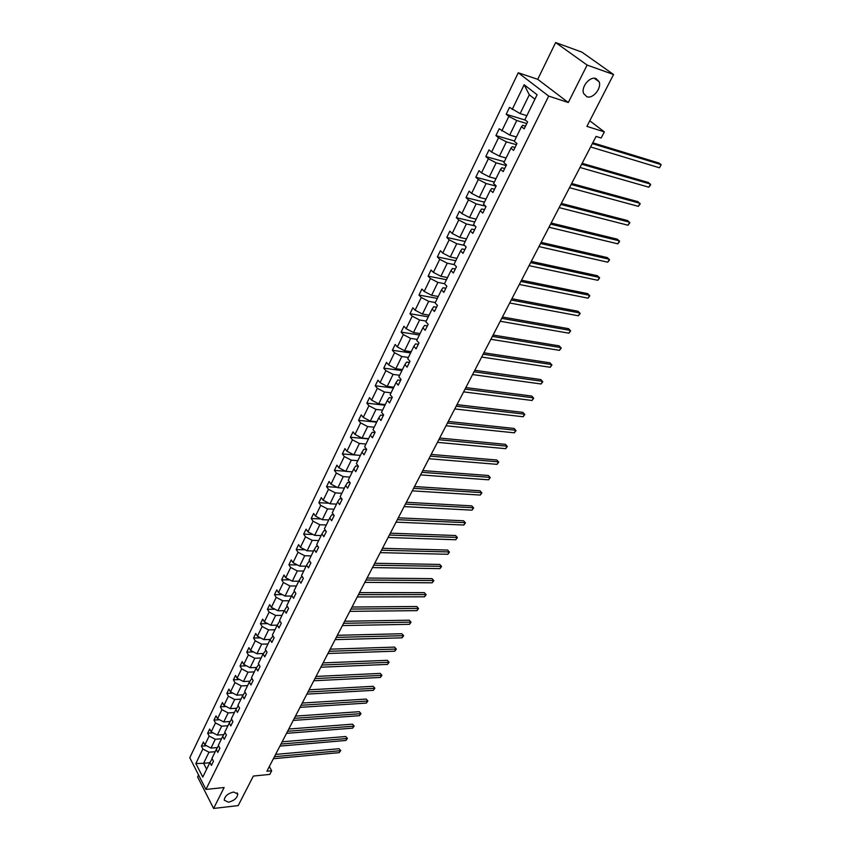 <?xml version="1.0" encoding="UTF-8"?>
<svg xmlns="http://www.w3.org/2000/svg" width="851" height="851" viewBox="0 0 851 851"><rect width="100%" height="100%" fill="white"/><g stroke="black" fill="none" stroke-linecap="round" stroke-linejoin="round"><path stroke-width="1.28" d="M233.599 792.015L237.759 794.026C237.312 798.015 234.206 800.738 228.43 802.195L224.228 800.195C224.696 796.185 227.813 793.462 233.599 792.015M596.008 78.558L599.115 81.749C601.891 88.238 592.839 99.195 586.796 96.706L583.616 93.461C580.85 86.983 589.988 75.973 596.008 78.558M555.639 42.55L537.726 79.303L568.298 102.514L587.116 65.07L555.639 42.55L581.924 52.134L613.55 74.505L586.913 126.384L604.348 131.884L589.775 120.799M587.116 65.07L613.55 74.505M198.57 774.963L197.602 776.952L213.612 808.45L238.195 805.599L253.353 776.059L269.788 774.399L271.682 770.761L269.32 766.528M518.238 72.75L189.773 757.709L205.942 789.43L548.682 96.089L518.238 72.75L537.726 79.303M215.218 751.678L208.995 752.22L203.591 763.294L195.847 763.528L202.868 749.008L201.4 746.178L206.559 745.753M209.814 762.719L203.591 763.294L206.644 769.187M208.995 752.22L202.868 749.008M221.537 738.785L215.292 739.274L211.005 748.082L204.878 744.88L203.389 742.04L201.4 746.178M204.878 744.88L209.144 736.051L207.644 733.222L212.995 732.828M227.94 725.722L221.675 726.18L217.335 735.094L211.165 731.871L209.665 729.041L207.644 733.222M211.165 731.871L215.484 722.935L213.963 720.116L219.526 719.744M234.408 712.51L228.142 712.925L223.739 721.946L217.537 718.701L216.005 715.882L213.963 720.116M217.537 718.701L221.909 709.66L220.366 706.851L226.132 706.5M240.961 699.139L234.674 699.501L230.227 708.638L223.983 705.373L222.43 702.564L220.366 706.851M223.983 705.373L228.408 696.224L226.845 693.427L232.823 693.097M247.598 685.598L241.29 685.917L236.791 695.171L230.504 691.884L228.94 689.087L226.845 693.427M230.504 691.884L234.982 682.619L233.397 679.832L239.61 679.534M254.311 671.896L247.992 672.173L243.429 681.534L237.11 678.226L235.514 675.439L233.397 679.832M237.11 678.226L241.641 668.854L240.035 666.067L246.492 665.812M261.108 658.025L254.768 658.248L250.151 667.727L243.79 664.408L242.184 661.621L240.035 666.067M243.79 664.408L248.386 654.919L246.758 652.143L253.46 651.919M267.991 643.984L261.64 644.154L256.97 653.749L250.566 650.409L248.928 647.643L246.758 652.143M250.566 650.409L255.215 640.803L253.555 638.037L260.534 637.867M274.958 629.761L268.597 629.889L263.863 639.601L257.417 636.24L255.757 633.474L253.555 638.037M257.417 636.24L262.129 626.506L260.449 623.751L267.703 623.634M282.021 615.358L275.639 615.433L270.841 625.272L264.363 621.89L262.672 619.134L260.449 623.751M264.363 621.89L269.129 612.039L267.427 609.295L274.969 609.22M289.159 600.774L282.766 600.795L277.915 610.763L271.384 607.359L269.682 604.614L267.427 609.295M271.384 607.359L276.213 597.381L274.49 594.647L282.341 594.636M296.403 585.999L289.989 585.977L285.074 596.062L278.511 592.636L276.777 589.913L274.49 594.647M278.511 592.636L283.394 582.531L281.649 579.818L289.819 579.871M303.733 571.042L297.307 570.957L292.319 581.18L285.713 577.733L283.957 575.021L281.649 579.818M285.713 577.733L290.67 567.489L288.893 564.787L297.414 564.926M311.158 555.884L304.711 555.746L299.669 566.106L293.021 562.639L291.233 559.937L288.893 564.787M293.021 562.639L298.031 552.267L296.233 549.565L305.115 549.789M318.678 540.534L312.221 540.342L307.115 550.831L300.414 547.342L298.605 544.651L296.233 549.565M300.414 547.342L305.498 536.832L303.669 534.151L312.934 534.46M326.295 524.982L319.827 524.727L314.647 535.353L307.913 531.843L306.073 529.173L303.669 534.151M307.913 531.843L313.062 521.195L311.2 518.536L320.88 518.95M334.017 509.228L327.539 508.909L322.284 519.684L315.508 516.142L313.636 513.483L311.2 518.536M315.508 516.142L320.721 505.356L318.838 502.707L328.954 503.228M341.847 493.261L335.347 492.878L330.028 503.792L323.199 500.239L321.306 497.59L318.838 502.707M323.199 500.239L328.486 489.304L326.571 486.666L337.145 487.315M349.772 477.071L343.261 476.634L337.868 487.697L330.996 484.113L329.071 481.485L326.571 486.666M330.996 484.113L336.358 473.039L334.411 470.422L345.485 471.209M357.803 460.678L351.282 460.168L345.825 471.38L338.9 467.773L336.943 465.167L334.411 470.422M338.9 467.773L344.325 456.551L342.357 453.945L360.388 455.402L353.878 454.849L346.91 451.221L344.921 448.626L342.357 453.945M346.91 451.221L352.41 439.839L350.41 437.254L368.483 438.903M374.206 427.213L367.653 426.564L362.047 438.084L355.027 434.435L353.016 431.851L350.41 437.254M355.027 434.435L360.611 422.894L358.569 420.33L376.674 422.17M382.578 410.129L376.014 409.416L370.323 421.096L363.26 417.415L361.207 414.863L358.569 420.33M363.26 417.415L368.909 405.725L366.845 403.172L384.982 405.204M391.056 392.811L384.482 392.024L378.716 403.874L371.6 400.161L369.525 397.63L366.845 403.172M371.6 400.161L377.333 388.311L375.238 385.78L393.407 388.013M399.662 375.259L393.077 374.397L387.226 386.407L380.057 382.673L377.95 380.163L375.238 385.78M380.057 382.673L385.875 370.653L383.748 368.153L401.949 370.589M408.384 357.452L401.789 356.516L395.853 368.696L388.641 364.941L386.492 362.441L383.748 368.153M388.641 364.941L394.534 352.75L392.375 350.261L410.608 352.91M417.235 339.4L410.618 338.39L404.608 350.729L397.343 346.953L395.162 344.485L392.375 350.261M397.343 346.953L403.321 334.592L401.119 332.124L419.394 334.996M426.202 321.093L419.586 319.997L413.48 332.518L406.161 328.709L403.948 326.263L401.119 332.124M406.161 328.709L412.224 316.168L409.991 313.732L428.298 316.827M435.297 302.52L428.67 301.339L422.479 314.04L415.107 310.211L412.863 307.785L409.991 313.732M415.107 310.211L421.266 297.488L418.99 295.074L437.318 298.393M444.53 283.681L437.893 282.404L431.617 295.297L424.192 291.446L421.905 289.042L418.99 295.074M424.192 291.446L430.436 278.532L428.117 276.149L446.488 279.702M454.36 264.65L447.254 263.204L440.882 276.288L433.393 272.394L431.074 270.022L428.117 276.149M433.393 272.394L439.733 259.3L437.382 256.938L455.774 260.736M464.561 245.418L456.742 243.716L450.275 256.991L442.743 253.077L440.382 250.726L437.382 256.938M442.743 253.077L449.168 239.791L446.786 237.45L465.199 241.503M474.975 225.93L466.38 223.941L459.817 237.418L452.221 233.472L449.828 231.153L446.786 237.45M452.221 233.472L458.753 219.984L456.327 217.686L474.762 221.983M485.655 206.197L476.156 203.878L469.497 217.548L461.848 213.58L459.412 211.282L456.327 217.686M461.848 213.58L468.465 199.889L466.008 197.613L484.464 202.176M496.069 186.092L486.081 183.508L479.326 197.379L471.614 193.379L469.135 191.113L466.008 197.613M471.614 193.379L478.336 179.487L475.826 177.242L494.314 182.082M506.154 165.562L496.154 162.828L489.293 176.912L481.528 172.881L479.007 170.647L475.826 177.242M481.528 172.881L488.357 158.775L485.804 156.563L504.313 161.679M516.387 144.723L506.388 141.83L499.42 156.127L491.601 152.074L489.027 149.872L485.804 156.563M491.601 152.074L498.526 137.756L495.931 135.575L514.461 140.979M526.79 123.565L516.77 120.512L509.696 135.032L499.207 128.778L495.931 135.575M501.813 130.948L508.845 116.406L506.207 114.257L525.482 120.172M534.928 99.184L529.301 94.801L520.131 113.608L509.536 107.364L506.207 114.257M512.196 109.492L524.163 84.749L537.098 94.759L524.886 119.693L527.609 121.884L524.184 128.863L521.472 126.661L514.291 141.319L516.972 143.542L513.6 150.414L510.93 148.17L503.856 162.605L506.494 164.86L503.175 171.625L500.548 169.36L493.591 183.561L496.176 185.858L492.91 192.517L490.325 190.22L483.474 204.208L486.017 206.538L482.794 213.101L480.262 210.761L473.507 224.547L476.007 226.909L472.837 233.365L470.348 231.004L463.689 244.577L466.157 246.96L463.029 253.332L460.572 250.939L454.019 264.321L456.444 266.725L453.36 273.001L450.956 270.575L444.488 283.766L446.871 286.202L443.839 292.382L441.467 289.936L435.106 302.924L437.446 305.392L434.457 311.487L432.127 309.009L425.851 321.816L428.159 324.305L425.202 330.305L422.915 327.805L416.724 340.432L419 342.942L416.086 348.857L413.831 346.336L407.735 358.771L409.969 361.313L407.108 367.143L404.885 364.6L398.874 376.865L401.066 379.429L398.247 385.173L396.055 382.61L390.13 394.704L392.3 397.279L389.513 402.949L387.365 400.364L381.514 412.288L383.641 414.884L380.897 420.479L378.78 417.873L373.025 429.627L375.121 432.255L372.408 437.765L370.323 435.138L364.643 446.732L366.707 449.371L364.026 454.806L361.983 452.168L356.378 463.604L358.409 466.263L355.771 471.624L353.75 468.965L348.219 480.241L350.218 482.921L347.623 488.208L345.634 485.527L340.177 496.654L342.145 499.346L339.581 504.569L337.624 501.877L332.241 512.855L334.177 515.557L331.656 520.716L329.72 518.004L324.412 528.833L326.327 531.556L323.827 536.641L321.923 533.907L316.689 544.608L318.572 547.342L316.104 552.352L314.232 549.608L309.062 560.16L310.913 562.915L308.488 567.862L306.637 565.107L301.531 575.521L303.36 578.286L300.956 583.169L299.148 580.403L294.106 590.679L295.903 593.455L293.542 598.285L291.744 595.498L286.776 605.646L288.553 608.433L286.213 613.199L284.447 610.401L279.532 620.422L281.287 623.219L278.979 627.921L277.235 625.113L272.394 635.006L274.107 637.814L271.831 642.452L270.118 639.644L265.331 649.409L267.033 652.228L264.778 656.812L263.087 653.983L258.364 663.62L260.044 666.461L257.821 670.982L256.151 668.141L251.481 677.662L253.141 680.513L250.939 684.981L249.3 682.13L244.694 691.533L246.322 694.384L244.152 698.799L242.535 695.937L237.982 705.234L239.578 708.096L237.44 712.447L235.844 709.585L231.355 718.755L232.929 721.627L230.812 725.935L229.249 723.063L224.802 732.126L226.366 734.998L224.27 739.253L222.717 736.37L218.335 745.327L219.866 748.21L217.803 752.412L216.282 749.529L211.942 758.369L213.463 761.262L211.42 765.411L209.91 762.517L202.783 777.069L195.847 763.528M604.348 131.884L601.157 138.011L596.072 136.437L266.884 771.24L271.682 770.761M218.547 745.731L216.282 749.529M217.462 747.55L211.005 748.082M215.292 739.274L209.144 736.051M225.026 732.541L222.717 736.37M223.792 734.594L217.335 735.094M221.675 726.18L215.484 722.935M231.578 719.18L229.249 723.063M230.185 721.499L223.739 721.946M228.142 712.925L221.909 709.66M235.844 709.585L238.269 705.734M236.663 708.234L230.227 708.638M234.674 699.501L228.408 696.224M242.535 695.937L245.035 692.129M243.216 694.81L236.791 695.171M241.29 685.917L234.982 682.619M249.3 682.13L251.885 678.364M249.854 681.226L243.429 681.534M247.992 672.173L241.641 668.854M256.151 668.141L258.832 664.418M256.566 667.471L250.151 667.727M254.768 658.248L248.386 654.919M263.087 653.983L265.874 650.302M263.363 653.536L256.97 653.749M261.64 644.154L255.215 640.803M270.118 639.644L273.001 636.005M270.246 639.441L263.863 639.601M268.597 629.889L262.129 626.506M277.235 625.113L279.447 621.549L280.234 621.528M277.213 625.155L270.841 625.272M275.639 615.433L269.129 612.039M284.447 610.401L286.627 606.88L287.553 606.88M284.298 610.699L277.915 610.763M282.766 600.795L276.213 597.381M291.744 595.498L293.914 592.03L294.978 592.03M291.478 596.062L285.074 596.062M289.989 585.977L283.394 582.531M299.148 580.403L301.286 576.989L302.509 576.999M298.744 581.222L292.319 581.18M297.307 570.957L290.67 567.489M306.637 565.107L308.753 561.745L310.147 561.777M306.105 566.202L299.669 566.106M304.711 555.746L298.031 552.267M314.232 549.608L316.327 546.31L317.891 546.353M313.562 550.991L307.115 550.831M312.221 540.342L305.498 536.832M321.923 533.907L323.986 530.662L325.742 530.726M321.114 535.566L314.647 535.353M319.827 524.727L313.062 521.195M329.72 518.004L331.762 514.812L333.709 514.908M328.763 519.95L322.284 519.684M327.539 508.909L320.721 505.356M337.624 501.877L339.634 498.75L341.794 498.867M336.517 504.132L330.028 503.792M335.347 492.878L328.486 489.304M345.634 485.527L347.612 482.474L350.006 482.623M344.378 488.091L337.868 487.697M343.261 476.634L336.358 473.039M353.75 468.965L355.707 465.965L358.335 466.167M352.335 471.848L345.825 471.38M351.282 460.168L344.325 456.551M361.983 452.168L363.898 449.243L366.653 449.477M365.951 444.052L359.409 443.477L353.878 454.849M359.409 443.477L352.41 439.839M370.323 435.138L372.217 432.287L374.972 432.553M368.589 438.68L362.047 438.084M367.653 426.564L360.611 422.894M378.78 417.873L380.642 415.097L383.407 415.384M376.876 421.756L370.323 421.096M376.014 409.416L368.909 405.725M387.365 400.364L389.184 397.662L391.949 397.981M385.28 404.608L378.716 403.874M384.482 392.024L377.333 388.311M396.055 382.61L397.853 379.982L400.619 380.344M393.8 387.216L387.226 386.407M393.077 374.397L385.875 370.653M404.885 364.6L406.64 362.058L409.416 362.441M402.449 369.579L395.853 368.696M401.789 356.516L394.534 352.75M413.831 346.336L415.554 343.878L418.33 344.293M411.203 351.697L404.608 350.729M410.618 338.39L403.321 334.592M422.915 327.805L424.596 325.433L427.383 325.89M420.096 333.56L413.48 332.518M419.586 319.997L412.224 316.168M432.127 309.009L433.765 306.722L436.552 307.211M429.106 315.168L422.479 314.04M428.67 301.339L421.266 297.488M441.467 289.936L443.073 287.734L445.86 288.266M438.244 296.51L431.617 295.297M437.893 282.404L430.436 278.532M450.956 270.575L452.509 268.48L455.306 269.044M447.52 277.575L440.882 276.288M447.254 263.204L439.733 259.3M460.572 250.939L462.093 248.928L464.891 249.534M456.934 258.374L450.275 256.991M456.742 243.716L449.168 239.791M470.348 231.004L471.816 229.089L474.624 229.738M466.476 238.886L459.817 237.418M466.38 223.941L458.753 219.984M480.262 210.761L481.687 208.963L484.496 209.644M476.166 219.111L469.497 217.548M476.156 203.878L468.465 199.889M490.325 190.22L491.708 188.518L494.516 189.241M486.006 199.049L479.326 197.379M486.081 183.508L478.336 179.487M500.548 169.36L501.877 167.775L504.686 168.541M495.984 178.678L489.293 176.912M496.154 162.828L488.357 158.775M510.93 148.17L512.206 146.702L515.025 147.51M506.111 157.999L499.42 156.127M506.388 141.83L498.526 137.756M521.472 126.661L522.695 125.31L525.514 126.161M516.397 137.011L509.696 135.032M516.77 120.512L508.845 116.406M568.298 102.514L548.682 96.089M213.612 808.45L224.132 787.515L205.942 789.43M526.843 115.693L520.131 113.608M529.301 94.801L524.163 84.749M212.154 758.773L209.91 762.517M592.339 143.638L661.184 164.647L659.461 167.785L590.615 146.957M592.775 142.798L659.1 163.084L661.184 164.647L659.461 167.785M581.669 164.211L650.526 184.103L648.824 187.199L579.978 167.477M582.137 163.307L648.473 182.518L650.59 184.901L648.824 187.199M571.159 184.465L640.016 203.293L638.346 206.346L569.489 187.688M571.659 183.508L637.995 201.687L640.101 204.059L638.346 206.346M560.809 204.431L629.655 222.217L628.006 225.228L559.16 207.612M561.341 203.41L627.666 220.59L629.761 222.941L628.006 225.228M550.608 224.111L619.432 240.876L617.815 243.843L548.98 227.238M551.171 223.026L617.486 239.227L619.56 241.567L617.815 243.843M540.545 243.503L609.359 259.278L607.763 262.204L538.949 246.588M541.14 242.365L607.433 257.619L609.497 259.927L607.763 262.204M530.641 262.619L599.423 277.426L597.838 280.309L529.067 265.65M531.258 261.417L597.53 275.745L599.572 278.043L597.838 280.309M520.865 281.458L589.615 295.329L588.062 298.18L519.312 284.457M521.514 280.213L587.754 293.638L589.786 295.914L588.062 298.18M511.238 300.031L579.946 312.998L578.414 315.806L509.706 302.988M511.908 298.733L578.106 311.285L580.127 313.551L578.414 315.806M501.739 318.348L570.404 330.422L568.883 333.188L500.228 321.263M502.43 316.998L568.596 328.688L570.596 330.943L568.883 333.188M492.367 336.411L560.99 347.612L559.49 350.346L490.878 339.283M493.091 335.017L559.203 345.868L561.192 348.102L559.49 350.346M483.134 354.218L551.703 364.579L550.225 367.281L481.666 357.058M483.879 352.782L549.937 362.824L551.916 365.036L550.225 367.281M474.028 371.791L542.534 381.322L541.076 383.982L472.571 374.578M474.794 370.302L540.8 379.546L542.768 381.759L541.076 383.982M465.04 389.12L533.481 397.842L532.045 400.47L463.614 391.875M465.837 387.577L531.769 396.055L533.726 398.247L532.045 400.47M456.179 406.204L524.556 414.16L523.131 416.756L454.764 408.927M456.998 404.629L522.865 412.363L524.812 414.533L523.131 416.756M447.435 423.075L515.738 430.255L514.334 432.819L446.041 425.755M448.264 421.458L514.078 428.447L516.004 430.606L514.334 432.819M438.808 439.712L507.036 446.147L505.654 448.679L437.435 442.35M439.659 438.052L505.398 444.328L507.313 446.477L505.654 448.679M430.287 456.125L498.441 461.848L497.069 464.338L428.936 458.732M431.17 454.423L496.824 460.008L498.729 462.136L497.069 464.338M496.824 460.008L498.729 462.136M421.883 472.326L489.953 477.337L488.602 479.804L420.554 474.901M422.787 470.592L488.368 475.486L490.261 477.613L488.602 479.804M488.368 475.486L490.261 477.613M413.597 488.314L481.581 492.633L480.251 495.069L412.278 490.857M414.511 486.538L480.007 490.782L481.889 492.889L480.251 495.069M480.007 490.782L481.889 492.889M405.416 504.09L473.305 507.749L471.986 510.153L404.108 506.6M406.352 502.281L471.762 505.877L473.624 507.973L471.986 510.153M471.762 505.877L473.624 507.973M397.343 519.674L465.135 522.663L463.838 525.035L396.055 522.142M398.289 517.823L463.614 520.791L465.465 522.865L463.838 525.035M463.614 520.791L465.465 522.865M389.364 535.045L457.061 537.406L455.785 539.747L388.099 537.492M390.332 533.173L455.562 535.513L457.412 537.577L455.785 539.747M455.562 535.513L457.412 537.577M381.493 550.225L449.094 551.959L447.828 554.278L380.237 552.639M382.482 548.321L447.615 550.065L449.445 552.118L447.828 554.278M447.615 550.065L449.445 552.118M373.717 565.213L441.222 566.34L439.967 568.628L372.483 567.596M374.727 563.277L439.754 564.436L441.584 566.468L439.967 568.628M439.754 564.436L441.584 566.468M366.047 580.01L433.446 580.542L432.202 582.807L364.824 582.361M367.068 578.042L432 578.627L433.819 580.659L432.202 582.807M432 578.627L433.819 580.659M358.473 594.626L425.755 594.572L424.532 596.806L357.26 596.945M359.505 592.626L424.33 592.658L426.138 594.668L424.532 596.806M424.33 592.658L426.138 594.668M350.984 609.05L418.171 608.444L416.958 610.646L349.793 611.348M352.037 607.029L416.756 606.508L418.554 608.518L416.958 610.646M416.756 606.508L418.554 608.518M343.591 623.304L410.661 622.145L409.469 624.326L342.421 625.57M344.666 621.251L409.278 620.209L411.054 622.198L409.469 624.326M409.278 620.209L411.054 622.198M336.294 637.388L403.246 635.686L402.066 637.835L335.134 639.622M337.379 635.303L401.885 633.74L403.651 635.718L402.066 637.835M401.885 633.74L403.651 635.718M329.082 651.292L395.928 649.068L394.758 651.196L327.933 653.504M330.177 649.175L394.566 647.111L396.332 649.079L394.758 651.196M394.566 647.111L396.332 649.079M321.955 665.025L388.684 662.291L387.524 664.397L320.827 667.216M323.072 662.886L387.343 660.333L389.098 662.28L387.524 664.397M387.343 660.333L389.098 662.28M314.923 678.598L381.525 675.354L380.386 677.439L313.806 680.757M316.04 676.439L380.206 673.396L381.95 675.332L380.386 677.439M380.206 673.396L381.95 675.332M307.966 692.001L374.451 688.278L373.323 690.331L306.86 694.139M309.104 689.821L373.153 686.31L374.887 688.236L373.323 690.331M373.153 686.31L374.887 688.236M301.094 705.256L367.462 701.054L366.345 703.086L300.009 707.362M302.243 703.043L366.175 699.075L367.898 700.99L366.345 703.086M366.175 699.075L367.898 700.99M294.308 718.34L360.547 713.681L359.441 715.68L293.233 720.425M295.467 716.116L359.282 711.691L360.994 713.606L359.441 715.68M359.282 711.691L360.994 713.606M287.606 731.275L353.708 726.158L352.622 728.148L286.532 733.339M288.766 729.03L352.463 724.169L354.165 726.073L352.622 728.148M352.463 724.169L354.165 726.073M280.968 744.061L346.953 738.498L345.878 740.466L279.915 746.104M282.149 741.795L345.719 736.509L347.41 738.391L345.878 740.466M345.719 736.509L347.41 738.391M274.416 756.699L340.272 750.699L339.209 752.646L273.373 758.709M275.607 754.412L339.049 748.71L340.73 750.582L339.209 752.646M339.049 748.71L340.73 750.582M237.759 794.026L237.163 792.887M599.115 81.749L594.285 78.26"/></g></svg>
